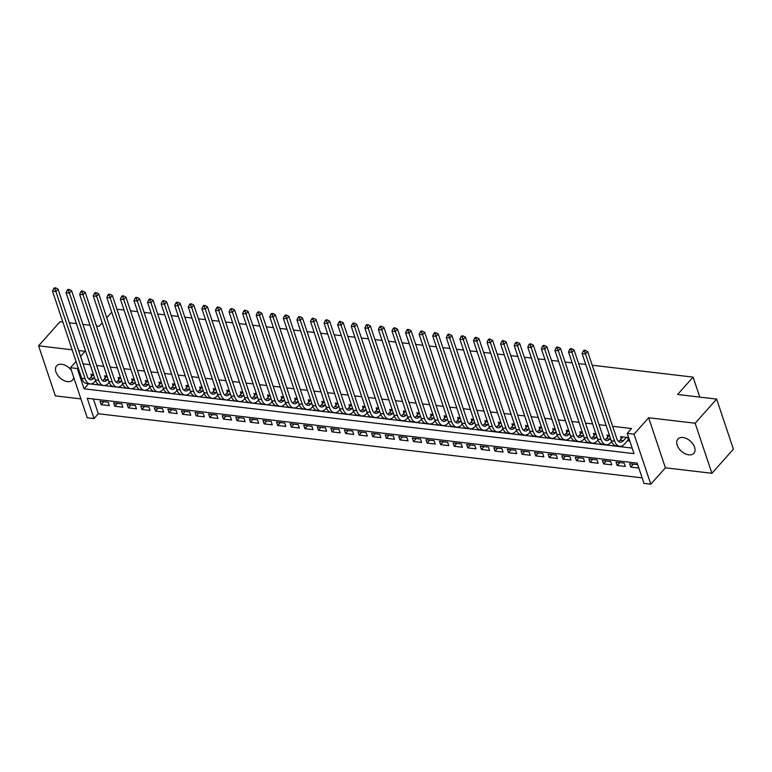 <?xml version="1.0" encoding="UTF-8"?>
<svg xmlns="http://www.w3.org/2000/svg" width="772" height="772" viewBox="0 0 772 772"><rect width="100%" height="100%" fill="white"/><g stroke="black" fill="none" stroke-linecap="round" stroke-linejoin="round"><path stroke-width="1.16" d="M71.362 370.319A10.683 6.765 -138.3 0 0 61.731 364.278A10.683 6.765 -138.3 0 0 56.645 365.832A10.683 6.765 -138.3 0 0 57.562 375.095A10.683 6.765 -138.3 0 0 67.521 381.6A10.683 6.765 -138.3 0 0 72.607 380.046A10.683 6.765 -138.3 0 0 73.745 377.431M688.778 454.843A10.683 6.765 -138.3 0 0 693.854 453.289A10.683 6.765 -138.3 0 0 692.947 444.025A10.683 6.765 -138.3 0 0 682.979 437.521A10.683 6.765 -138.3 0 0 677.903 439.075A10.683 6.765 -138.3 0 0 678.81 448.339A10.683 6.765 -138.3 0 0 688.778 454.843M94.03 418.578L87.246 417.777L70.493 367.723L77.287 368.524L84.071 388.818L634.034 453.656L627.24 433.362L634.034 434.163L650.786 484.218L643.993 483.417L637.199 463.123L87.246 398.284L94.03 418.578L98.334 413.753L642.13 477.868M62.841 322.02L60.091 321.692L38.6 345.827L55.352 395.891L80.925 398.902M592.211 365.233L693.082 377.122L677.613 394.492L716.648 399.095L733.4 449.159L711.909 473.294L695.157 423.23L648.644 417.748L634.034 434.163M648.644 417.748L665.396 467.813L711.909 473.294M665.396 467.813L650.786 484.218M716.648 399.095L695.157 423.23M93.451 374.517L90.971 374.227L91.694 376.369M107.028 376.118L104.558 375.829L105.272 377.971M120.606 377.72L118.135 377.431L118.849 379.573M134.183 379.322L131.713 379.023L132.427 381.175M147.761 380.924L145.29 380.625L146.005 382.767M161.348 382.516L158.868 382.227L159.592 384.369M174.926 384.118L172.445 383.829L173.169 385.971M188.503 385.72L186.033 385.431L186.747 387.573M202.081 387.322L199.61 387.033L200.324 389.175M215.658 388.924L213.188 388.634L213.902 390.777M229.236 390.526L226.765 390.236L227.479 392.379M242.823 392.128L240.343 391.838L241.067 393.981M256.4 393.73L253.93 393.43L254.644 395.582M269.978 395.332L267.508 395.032L268.222 397.175M283.556 396.924L281.085 396.634L281.799 398.777M297.133 398.526L294.663 398.236L295.377 400.378M310.711 400.128L308.24 399.838L308.964 401.98M324.298 401.729L321.818 401.44L322.542 403.582M337.875 403.331L335.405 403.042L336.119 405.184M351.453 404.933L348.983 404.644L349.697 406.786M365.031 406.535L362.56 406.246L363.274 408.388M378.608 408.137L376.138 407.848L376.852 409.99M392.195 409.739L389.715 409.44L390.439 411.592M405.773 411.341L403.293 411.042L404.017 413.184M419.35 412.933L416.88 412.644L417.594 414.786M432.928 414.535L430.458 414.246L431.172 416.388M446.505 416.137L444.035 415.847L444.749 417.99M460.083 417.739L457.613 417.449L458.327 419.592M473.67 419.341L471.19 419.051L471.914 421.194M487.248 420.943L484.777 420.653L485.492 422.795M500.825 422.545L498.355 422.255L499.069 424.397M514.403 424.146L511.933 423.857L512.647 425.999M527.98 425.748L525.51 425.449L526.224 427.601M541.558 427.35L539.088 427.051L539.811 429.193M555.145 428.942L552.665 428.653L553.389 430.795M568.723 430.544L566.252 430.255L566.966 432.397M582.3 432.146L579.83 431.857L580.544 433.999M595.878 433.748L593.407 433.459L594.122 435.601M609.455 435.35L606.985 435.061L607.699 437.203M633.368 464.165L630.753 467.099L638.849 468.054M619.791 462.563L617.175 465.497L625.32 466.462L624.191 463.075L616.037 462.119L617.175 465.497M606.213 460.961L603.588 463.904L611.742 464.86L610.604 461.482L602.459 460.517L603.588 463.904M592.635 459.359L590.011 462.303L598.165 463.258L597.026 459.88L588.882 458.915L590.011 462.303M579.048 457.757L576.433 460.701L584.578 461.656L583.449 458.278L575.304 457.313L576.433 460.701M565.471 456.155L562.856 459.099L571 460.054L569.871 456.677L561.726 455.712L562.856 459.099M551.893 454.554L549.278 457.497L557.423 458.462L556.294 455.075L548.139 454.11L549.278 457.497M538.316 452.952L535.7 455.895L543.845 456.86L542.716 453.473L534.562 452.517L535.7 455.895M524.738 451.35L522.113 454.293L530.267 455.258L529.129 451.871L520.984 450.916L522.113 454.293M511.161 449.758L508.536 452.691L516.69 453.656L515.551 450.269L507.407 449.314L508.536 452.691M497.573 448.156L494.958 451.089L503.103 452.054L501.974 448.667L493.829 447.712L494.958 451.089M483.996 446.554L481.381 449.497L489.525 450.452L488.396 447.075L480.252 446.11L481.381 449.497M470.418 444.952L467.803 447.895L475.948 448.85L474.819 445.473L466.664 444.508L467.803 447.895M456.841 443.35L454.225 446.293L462.37 447.249L461.241 443.871L453.087 442.906L454.225 446.293M443.263 441.748L440.638 444.691L448.793 445.647L447.654 442.269L439.509 441.304L440.638 444.691M429.686 440.146L427.061 443.089L435.205 444.045L434.076 440.667L425.932 439.702L427.061 443.089M416.098 438.544L413.483 441.488L421.628 442.452L420.499 439.065L412.354 438.11L413.483 441.488M402.521 436.942L399.906 439.886L408.05 440.851L406.921 437.463L398.777 436.508L399.906 439.886M388.943 435.35L386.328 438.284L394.473 439.249L393.344 435.862L385.189 434.906L386.328 438.284M375.366 433.748L372.741 436.682L380.895 437.647L379.756 434.26L371.612 433.304L372.741 436.682M361.788 432.146L359.163 435.08L367.318 436.045L366.179 432.658L358.034 431.702L359.163 435.08M348.201 430.544L345.586 433.488L353.73 434.443L352.601 431.065L344.457 430.1L345.586 433.488M334.623 428.942L332.008 431.886L340.153 432.841L339.024 429.464L330.879 428.499L332.008 431.886M321.046 427.341L318.431 430.284L326.575 431.239L325.446 427.862L317.292 426.897L318.431 430.284M307.468 425.739L304.853 428.682L312.998 429.637L311.869 426.26L303.714 425.295L304.853 428.682M293.891 424.137L291.266 427.08L299.42 428.035L298.281 424.658L290.137 423.693L291.266 427.08M280.313 422.535L277.688 425.478L285.843 426.443L284.704 423.056L276.559 422.101L277.688 425.478M266.726 420.933L264.111 423.876L272.255 424.841L271.126 421.454L262.982 420.499L264.111 423.876M253.148 419.341L250.533 422.274L258.678 423.239L257.549 419.852L249.404 418.897L250.533 422.274M239.571 417.739L236.956 420.672L245.1 421.637L243.971 418.25L235.817 417.295L236.956 420.672M225.993 416.137L223.378 419.071L231.523 420.036L230.394 416.648L222.239 415.693L223.378 419.071M212.416 414.535L209.791 417.478L217.945 418.434L216.807 415.056L208.662 414.091L209.791 417.478M198.838 412.933L196.213 415.876L204.358 416.832L203.229 413.454L195.084 412.489L196.213 415.876M185.251 411.331L182.636 414.274L190.78 415.23L189.651 411.852L181.507 410.887L182.636 414.274M171.673 409.729L169.058 412.673L177.203 413.628L176.074 410.25L167.929 409.285L169.058 412.673M158.096 408.127L155.481 411.071L163.625 412.036L162.496 408.649L154.342 407.684L155.481 411.071M144.518 406.526L141.894 409.469L150.048 410.434L148.909 407.047L140.765 406.091L141.894 409.469M130.941 404.924L128.316 407.867L136.47 408.832L135.332 405.445L127.187 404.489L128.316 407.867M117.354 403.331L114.739 406.265L122.883 407.23L121.754 403.843L113.609 402.887L114.739 406.265M93.402 399.008L98.334 413.753M637.72 464.676L629.624 463.721L630.753 467.099M108.176 402.241L100.032 401.286L101.161 404.663L109.306 405.628L108.176 402.241M627.24 433.362L631.544 428.528L612.65 426.308M606.174 425.546L599.072 424.706M592.597 423.944L585.494 423.104M579.019 422.342L571.907 421.502M565.442 420.74L558.33 419.9M551.864 419.138L544.752 418.299M538.277 417.536L531.175 416.697M524.699 415.934L517.597 415.095M511.122 414.332L504.019 413.493M497.544 412.73L490.432 411.901M483.967 411.129L476.855 410.299M470.38 409.536L463.277 408.697M456.802 407.934L449.7 407.095M443.224 406.333L436.122 405.493M429.647 404.731L422.545 403.891M416.069 403.129L408.957 402.289M402.492 401.527L395.38 400.687M388.905 399.925L381.802 399.085M375.327 398.323L368.225 397.483M361.75 396.721L354.647 395.891M348.172 395.119L341.07 394.289M334.594 393.527L327.482 392.687M321.017 391.925L313.905 391.086M307.43 390.323L300.327 389.484M293.852 388.721L286.75 387.882M280.275 387.119L273.172 386.28M266.697 385.517L259.585 384.678M253.12 383.916L246.007 383.076M239.532 382.314L232.43 381.474M225.955 380.712L218.852 379.882M212.377 379.12L205.275 378.28M198.8 377.518L191.697 376.678M185.222 375.916L178.11 375.076M171.645 374.314L164.532 373.474M158.057 372.712L150.955 371.872M144.48 371.11L137.377 370.27M130.902 369.508L123.8 368.669M117.325 367.906L110.222 367.067M103.747 366.304L96.635 365.474M90.17 364.702L83.058 363.873M88.278 383.694L632.172 448.098M628.669 437.618L620.563 436.662L621.286 438.805M627.472 440.725L629.798 440.995M116.939 309.196L124.051 310.035M130.516 310.798L137.628 311.637M144.103 312.399L151.206 313.239M157.681 314.001L164.783 314.841M171.259 315.603L178.361 316.443M184.836 317.205L191.939 318.035M198.414 318.807L205.526 319.637M211.991 320.399L219.103 321.239M225.578 322.001L232.681 322.841M239.156 323.603L246.258 324.443M252.733 325.205L259.836 326.045M266.311 326.807L273.423 327.646M279.889 328.409L287.001 329.248M293.466 330.011L300.578 330.85M307.053 331.613L314.156 332.452M320.631 333.214L327.733 334.044M334.208 334.807L341.311 335.646M347.786 336.409L354.898 337.248M361.364 338.011L368.476 338.85M374.951 339.612L382.053 340.452M388.528 341.214L395.631 342.054M402.106 342.816L409.208 343.656M415.683 344.418L422.786 345.258M429.261 346.02L436.373 346.86M442.838 347.622L449.951 348.452M456.426 349.224L463.528 350.054M470.003 350.816L477.106 351.656M483.581 352.418L490.683 353.258M497.158 354.02L504.27 354.859M510.736 355.622L517.848 356.461M524.313 357.224L531.426 358.063M537.901 358.826L545.003 359.665M551.478 360.428L558.581 361.267M565.056 362.029L572.158 362.869M578.633 363.631L585.745 364.461M699.77 397.107L693.082 377.122M80.568 356.413L85.113 351.308L78.599 350.546M72.124 349.784L38.6 345.827M76.042 361.489L70.493 367.723M78.097 367.607L77.287 368.524M96.471 325.987L99.134 326.295L102.232 322.812M106.758 317.736L111.718 312.168M69.316 322.783L76.418 323.622M82.894 324.385L89.996 325.224M88.375 383.993L84.071 388.818M103.776 401.729L101.161 404.663M622.946 436.942L619.974 440.272A8.347 4.796 -83.3 0 1 618.497 441.449M626.333 437.338L623.371 440.667A8.347 4.796 -83.3 0 1 620.128 442.192A8.347 4.796 -83.3 0 1 616.809 438.728L587.627 351.53L585.485 353.943L614.657 441.15A12.526 7.189 96.7 0 0 619.636 446.341A12.526 7.189 96.7 0 0 624.5 444.054L628.331 439.75L627.578 437.483M629.199 439.2L628.331 439.75M584.52 351.337L585.379 350.372L584.018 350.218L583.159 351.183L584.52 351.337L585.485 353.943L582.088 353.547L611.26 440.744A12.526 7.189 96.7 0 0 616.249 445.946L619.636 446.341M582.088 353.547L583.159 351.183M585.379 350.372L587.627 351.53M609.359 435.34L606.396 438.67A8.347 4.796 -83.3 0 1 604.92 439.847M610.449 438.322L609.793 439.065A8.347 4.796 -83.3 0 1 606.551 440.6A8.347 4.796 -83.3 0 1 603.231 437.135L574.05 349.928L571.898 352.341L601.079 439.548A12.526 7.189 96.7 0 0 606.059 444.74A12.526 7.189 96.7 0 0 610.922 442.452L611.617 441.671M570.942 349.745L571.801 348.78L570.44 348.616L569.582 349.581L570.942 349.745L571.898 352.341L568.51 351.945L597.682 439.143A12.526 7.189 96.7 0 0 602.662 444.344L606.059 444.74M568.51 351.945L569.582 349.581M571.801 348.78L574.05 349.928M595.781 433.739L592.819 437.068A8.347 4.796 -83.3 0 1 591.333 438.245M596.872 436.72L596.216 437.473A8.347 4.796 -83.3 0 1 592.973 438.998A8.347 4.796 -83.3 0 1 589.654 435.533L560.472 348.326L558.32 350.739L587.502 437.946A12.526 7.189 96.7 0 0 592.481 443.138A12.526 7.189 96.7 0 0 597.345 440.851L598.039 440.079M557.365 348.143L558.224 347.178L556.863 347.014L556.004 347.979L557.365 348.143L558.32 350.739L554.933 350.343L584.105 437.541A12.526 7.189 96.7 0 0 589.084 442.742L592.481 443.138M554.933 350.343L556.004 347.979M558.224 347.178L560.472 348.326M582.204 432.137L579.241 435.466A8.347 4.796 -83.3 0 1 577.755 436.653M583.294 435.118L582.628 435.871A8.347 4.796 -83.3 0 1 579.396 437.396A8.347 4.796 -83.3 0 1 576.066 433.932L546.894 346.724L544.742 349.137L573.924 436.344A12.526 7.189 96.7 0 0 578.904 441.536A12.526 7.189 96.7 0 0 583.767 439.249L584.452 438.477M543.778 346.541L544.646 345.576L543.285 345.412L542.427 346.377L543.778 346.541L544.742 349.137L541.346 348.741L570.527 435.939A12.526 7.189 96.7 0 0 575.507 441.14L578.904 441.536M541.346 348.741L542.427 346.377M544.646 345.576L546.894 346.724M568.626 430.535L565.654 433.864A8.347 4.796 -83.3 0 1 564.178 435.051M569.717 433.526L569.051 434.269A8.347 4.796 -83.3 0 1 565.808 435.794A8.347 4.796 -83.3 0 1 562.489 432.33L533.317 345.132L531.165 347.545L560.337 434.742A12.526 7.189 96.7 0 0 565.326 439.943A12.526 7.189 96.7 0 0 570.19 437.647L570.875 436.875M530.2 344.939L531.059 343.974L529.708 343.81L528.849 344.775L530.2 344.939L531.165 347.545L527.768 347.139L556.95 434.337A12.526 7.189 96.7 0 0 561.929 439.538L565.326 439.943M527.768 347.139L528.849 344.775M531.059 343.974L533.317 345.132M555.049 428.933L552.077 432.262A8.347 4.796 -83.3 0 1 550.6 433.449M556.139 431.924L555.473 432.667A8.347 4.796 -83.3 0 1 552.231 434.192A8.347 4.796 -83.3 0 1 548.911 430.728L519.739 343.53L517.587 345.943L546.759 433.14A12.526 7.189 96.7 0 0 551.748 438.342A12.526 7.189 96.7 0 0 556.602 436.045L557.297 435.273M516.622 343.337L517.481 342.372L516.121 342.208L515.262 343.173L516.622 343.337L517.587 345.943L514.191 345.538L543.372 432.745A12.526 7.189 96.7 0 0 548.352 437.936L551.748 438.342M514.191 345.538L515.262 343.173M517.481 342.372L519.739 343.53M541.462 427.331L538.499 430.66A8.347 4.796 -83.3 0 1 537.023 431.847M542.562 430.322L541.896 431.065A8.347 4.796 -83.3 0 1 538.653 432.59A8.347 4.796 -83.3 0 1 535.334 429.126L506.152 341.928L504.01 344.341L533.182 431.538A12.526 7.189 96.7 0 0 538.161 436.74A12.526 7.189 96.7 0 0 543.025 434.443L543.72 433.671M503.045 341.735L503.904 340.77L502.543 340.606L501.684 341.571L503.045 341.735L504.01 344.341L500.613 343.936L529.785 431.143A12.526 7.189 96.7 0 0 534.774 436.334L538.161 436.74M500.613 343.936L501.684 341.571M503.904 340.77L506.152 341.928M527.884 425.729L524.921 429.068A8.347 4.796 -83.3 0 1 523.445 430.245M528.974 428.721L528.318 429.464A8.347 4.796 -83.3 0 1 525.076 430.988A8.347 4.796 -83.3 0 1 521.756 427.524L492.575 340.327L490.423 342.739L519.604 429.936A12.526 7.189 96.7 0 0 524.584 435.138A12.526 7.189 96.7 0 0 529.447 432.851L530.142 432.069M489.467 340.134L490.326 339.169L488.965 339.014L488.107 339.979L489.467 340.134L490.423 342.739L487.035 342.334L516.207 429.541A12.526 7.189 96.7 0 0 521.187 434.732L524.584 435.138M487.035 342.334L488.107 339.979M490.326 339.169L492.575 340.327M514.306 424.137L511.344 427.466A8.347 4.796 -83.3 0 1 509.858 428.643M515.397 427.119L514.741 427.862A8.347 4.796 -83.3 0 1 511.498 429.386A8.347 4.796 -83.3 0 1 508.179 425.922L478.997 338.725L476.845 341.137L506.027 428.335A12.526 7.189 96.7 0 0 511.006 433.536A12.526 7.189 96.7 0 0 515.87 431.249L516.564 430.467M475.89 338.532L476.749 337.567L475.388 337.412L474.529 338.377L475.89 338.532L476.845 341.137L473.448 340.742L502.63 427.939A12.526 7.189 96.7 0 0 507.609 433.131L511.006 433.536M473.448 340.742L474.529 338.377M476.749 337.567L478.997 338.725M500.729 422.535L497.766 425.864A8.347 4.796 -83.3 0 1 496.28 427.041M501.819 425.517L501.153 426.26A8.347 4.796 -83.3 0 1 497.921 427.784A8.347 4.796 -83.3 0 1 494.591 424.32L465.419 337.123L463.268 339.535L492.449 426.733A12.526 7.189 96.7 0 0 497.429 431.934A12.526 7.189 96.7 0 0 502.292 429.647L502.977 428.865M462.303 336.93L463.161 335.965L461.81 335.81L460.952 336.775L462.303 336.93L463.268 339.535L459.871 339.14L489.052 426.337A12.526 7.189 96.7 0 0 494.032 431.538L497.429 431.934M459.871 339.14L460.952 336.775M463.161 335.965L465.419 337.123M487.151 420.933L484.179 424.262A8.347 4.796 -83.3 0 1 482.703 425.44M488.242 423.915L487.576 424.658A8.347 4.796 -83.3 0 1 484.333 426.192A8.347 4.796 -83.3 0 1 481.014 422.718L451.842 335.521L449.69 337.933L478.862 425.14A12.526 7.189 96.7 0 0 483.851 430.332A12.526 7.189 96.7 0 0 488.705 428.045L489.4 427.263M448.725 335.328L449.584 334.363L448.233 334.208L447.364 335.173L448.725 335.328L449.69 337.933L446.293 337.538L475.475 424.735A12.526 7.189 96.7 0 0 480.454 429.936L483.851 430.332M446.293 337.538L447.364 335.173M449.584 334.363L451.842 335.521M473.574 419.331L470.602 422.66A8.347 4.796 -83.3 0 1 469.125 423.838M474.664 422.313L473.998 423.056A8.347 4.796 -83.3 0 1 470.756 424.59A8.347 4.796 -83.3 0 1 467.436 421.126L438.255 333.919L436.112 336.331L465.284 423.538A12.526 7.189 96.7 0 0 470.273 428.73A12.526 7.189 96.7 0 0 475.127 426.443L475.822 425.661M435.147 333.736L436.006 332.771L434.646 332.607L433.787 333.572L435.147 333.736L436.112 336.331L432.716 335.936L461.888 423.133A12.526 7.189 96.7 0 0 466.877 428.335L470.273 428.73M432.716 335.936L433.787 333.572M436.006 332.771L438.255 333.919M459.987 417.729L457.024 421.058A8.347 4.796 -83.3 0 1 455.548 422.236M461.087 420.711L460.421 421.464A8.347 4.796 -83.3 0 1 457.178 422.988A8.347 4.796 -83.3 0 1 453.859 419.524L424.677 332.317L422.535 334.73L451.707 421.937A12.526 7.189 96.7 0 0 456.686 427.128A12.526 7.189 96.7 0 0 461.55 424.841L462.245 424.069M421.57 332.134L422.429 331.169L421.068 331.005L420.209 331.97L421.57 332.134L422.535 334.73L419.138 334.334L448.31 421.531A12.526 7.189 96.7 0 0 453.299 426.733L456.686 427.128M419.138 334.334L420.209 331.97M422.429 331.169L424.677 332.317M446.409 416.127L443.446 419.457A8.347 4.796 -83.3 0 1 441.97 420.643M447.499 419.119L446.843 419.862A8.347 4.796 -83.3 0 1 443.601 421.387A8.347 4.796 -83.3 0 1 440.281 417.922L411.1 330.715L408.948 333.137L438.129 420.335A12.526 7.189 96.7 0 0 443.109 425.526A12.526 7.189 96.7 0 0 447.972 423.239L448.667 422.467M407.992 330.532L408.851 329.567L407.491 329.403L406.632 330.368L407.992 330.532L408.948 333.137L405.561 332.732L434.732 419.929A12.526 7.189 96.7 0 0 439.712 425.131L443.109 425.526M405.561 332.732L406.632 330.368M408.851 329.567L411.1 330.715M432.831 414.525L429.869 417.855A8.347 4.796 -83.3 0 1 428.383 419.042M433.922 417.517L433.256 418.26A8.347 4.796 -83.3 0 1 430.023 419.785A8.347 4.796 -83.3 0 1 426.694 416.32L397.522 329.123L395.37 331.535L424.552 418.733A12.526 7.189 96.7 0 0 429.531 423.934A12.526 7.189 96.7 0 0 434.395 421.637L435.08 420.865M394.415 328.93L395.274 327.965L393.913 327.801L393.054 328.766L394.415 328.93L395.37 331.535L391.973 331.13L421.155 418.327A12.526 7.189 96.7 0 0 426.134 423.529L429.531 423.934M391.973 331.13L393.054 328.766M395.274 327.965L397.522 329.123M419.254 412.923L416.291 416.253A8.347 4.796 -83.3 0 1 414.805 417.44M420.344 415.915L419.678 416.658A8.347 4.796 -83.3 0 1 416.436 418.183A8.347 4.796 -83.3 0 1 413.117 414.718L383.945 327.521L381.793 329.933L410.974 417.131A12.526 7.189 96.7 0 0 415.954 422.332A12.526 7.189 96.7 0 0 420.817 420.036L421.502 419.264M380.828 327.328L381.686 326.363L380.335 326.199L379.477 327.164L380.828 327.328L381.793 329.933L378.396 329.528L407.577 416.735A12.526 7.189 96.7 0 0 412.557 421.927L415.954 422.332M378.396 329.528L379.477 327.164M381.686 326.363L383.945 327.521M405.676 411.322L402.704 414.651A8.347 4.796 -83.3 0 1 401.228 415.838M406.767 414.313L406.101 415.056A8.347 4.796 -83.3 0 1 402.859 416.581A8.347 4.796 -83.3 0 1 399.539 413.117L370.367 325.919L368.215 328.332L397.387 415.529A12.526 7.189 96.7 0 0 402.376 420.73A12.526 7.189 96.7 0 0 407.23 418.434L407.925 417.662M367.25 325.726L368.109 324.761L366.758 324.597L365.889 325.562L367.25 325.726L368.215 328.332L364.818 327.926L394 415.133A12.526 7.189 96.7 0 0 398.979 420.325L402.376 420.73M364.818 327.926L365.889 325.562M368.109 324.761L370.367 325.919M392.099 409.72L389.127 413.059A8.347 4.796 -83.3 0 1 387.65 414.236M393.189 412.711L392.523 413.454A8.347 4.796 -83.3 0 1 389.281 414.979A8.347 4.796 -83.3 0 1 385.961 411.515L356.78 324.317L354.637 326.73L383.809 413.927A12.526 7.189 96.7 0 0 388.789 419.128A12.526 7.189 96.7 0 0 393.652 416.841L394.347 416.06M353.673 324.124L354.531 323.159L353.171 323.005L352.312 323.97L353.673 324.124L354.637 326.73L351.241 326.324L380.413 413.531A12.526 7.189 96.7 0 0 385.402 418.723L388.789 419.128M351.241 326.324L352.312 323.97M354.531 323.159L356.78 324.317M378.512 408.127L375.549 411.457A8.347 4.796 -83.3 0 1 374.073 412.634M379.612 411.109L378.946 411.852A8.347 4.796 -83.3 0 1 375.703 413.377A8.347 4.796 -83.3 0 1 372.384 409.913L343.202 322.715L341.06 325.128L370.232 412.325A12.526 7.189 96.7 0 0 375.211 417.527A12.526 7.189 96.7 0 0 380.075 415.24L380.77 414.458M340.095 322.522L340.954 321.557L339.593 321.403L338.734 322.368L340.095 322.522L341.06 325.128L337.663 324.732L366.835 411.93A12.526 7.189 96.7 0 0 371.815 417.121L375.211 417.527M337.663 324.732L338.734 322.368M340.954 321.557L343.202 322.715M364.934 406.526L361.971 409.855A8.347 4.796 -83.3 0 1 360.495 411.032M366.024 409.507L365.368 410.25A8.347 4.796 -83.3 0 1 362.126 411.775A8.347 4.796 -83.3 0 1 358.806 408.311L329.625 321.113L327.473 323.526L356.654 410.723A12.526 7.189 96.7 0 0 361.634 415.925A12.526 7.189 96.7 0 0 366.497 413.638L367.192 412.856M326.517 320.92L327.376 319.955L326.016 319.801L325.157 320.766L326.517 320.92L327.473 323.526L324.086 323.13L353.258 410.328A12.526 7.189 96.7 0 0 358.237 415.529L361.634 415.925M324.086 323.13L325.157 320.766M327.376 319.955L329.625 321.113M351.356 404.924L348.394 408.253A8.347 4.796 -83.3 0 1 346.908 409.43M352.447 407.905L351.781 408.649A8.347 4.796 -83.3 0 1 348.548 410.183A8.347 4.796 -83.3 0 1 345.219 406.719L316.047 319.512L313.895 321.924L343.077 409.131A12.526 7.189 96.7 0 0 348.056 414.323A12.526 7.189 96.7 0 0 352.92 412.036L353.605 411.254M312.93 319.318L313.799 318.353L312.438 318.199L311.579 319.164L312.93 319.318L313.895 321.924L310.498 321.528L339.68 408.726A12.526 7.189 96.7 0 0 344.659 413.927L348.056 414.323M310.498 321.528L311.579 319.164M313.799 318.353L316.047 319.512M337.779 403.322L334.807 406.651A8.347 4.796 -83.3 0 1 333.33 407.828M338.869 406.304L338.204 407.047A8.347 4.796 -83.3 0 1 334.961 408.581A8.347 4.796 -83.3 0 1 331.642 405.117L302.47 317.91L300.318 320.322L329.499 407.529A12.526 7.189 96.7 0 0 334.479 412.721A12.526 7.189 96.7 0 0 339.342 410.434L340.027 409.652M299.353 317.726L300.212 316.761L298.861 316.597L298.002 317.562L299.353 317.726L300.318 320.322L296.921 319.926L326.102 407.124A12.526 7.189 96.7 0 0 331.082 412.325L334.479 412.721M296.921 319.926L298.002 317.562M300.212 316.761L302.47 317.91M324.201 401.72L321.229 405.049A8.347 4.796 -83.3 0 1 319.753 406.236M325.292 404.702L324.626 405.454A8.347 4.796 -83.3 0 1 321.384 406.979A8.347 4.796 -83.3 0 1 318.064 403.515L288.892 316.308L286.74 318.72L315.912 405.927A12.526 7.189 96.7 0 0 320.901 411.119A12.526 7.189 96.7 0 0 325.755 408.832L326.45 408.06M285.775 316.124L286.634 315.159L285.273 314.995L284.414 315.96L285.775 316.124L286.74 318.72L283.343 318.325L312.525 405.522A12.526 7.189 96.7 0 0 317.504 410.723L320.901 411.119M283.343 318.325L284.414 315.96M286.634 315.159L288.892 316.308M310.614 400.118L307.652 403.447A8.347 4.796 -83.3 0 1 306.175 404.634M311.714 403.109L311.048 403.852A8.347 4.796 -83.3 0 1 307.806 405.377A8.347 4.796 -83.3 0 1 304.486 401.913L275.305 314.706L273.163 317.128L302.334 404.325A12.526 7.189 96.7 0 0 307.314 409.517A12.526 7.189 96.7 0 0 312.178 407.23L312.872 406.458M272.198 314.522L273.056 313.557L271.696 313.393L270.837 314.358L272.198 314.522L273.163 317.128L269.766 316.723L298.938 403.92A12.526 7.189 96.7 0 0 303.927 409.121L307.314 409.517M269.766 316.723L270.837 314.358M273.056 313.557L275.305 314.706M297.037 398.516L294.074 401.845A8.347 4.796 -83.3 0 1 292.598 403.032M298.127 401.508L297.471 402.251A8.347 4.796 -83.3 0 1 294.228 403.775A8.347 4.796 -83.3 0 1 290.909 400.311L261.727 313.114L259.575 315.526L288.757 402.723A12.526 7.189 96.7 0 0 293.736 407.925A12.526 7.189 96.7 0 0 298.6 405.628L299.295 404.856M258.62 312.921L259.479 311.956L258.118 311.791L257.259 312.757L258.62 312.921L259.575 315.526L256.188 315.121L285.36 402.328A12.526 7.189 96.7 0 0 290.34 407.519L293.736 407.925M256.188 315.121L257.259 312.757M259.479 311.956L261.727 313.114M283.459 396.914L280.497 400.243A8.347 4.796 -83.3 0 1 279.01 401.43M284.55 399.906L283.893 400.649A8.347 4.796 -83.3 0 1 280.651 402.173A8.347 4.796 -83.3 0 1 277.331 398.709L248.15 311.512L245.998 313.924L275.179 401.122A12.526 7.189 96.7 0 0 280.159 406.323A12.526 7.189 96.7 0 0 285.022 404.026L285.717 403.254M245.042 311.319L245.901 310.354L244.541 310.19L243.682 311.155L245.042 311.319L245.998 313.924L242.601 313.519L271.783 400.726A12.526 7.189 96.7 0 0 276.762 405.918L280.159 406.323M242.601 313.519L243.682 311.155M245.901 310.354L248.15 311.512M269.882 395.312L266.919 398.651A8.347 4.796 -83.3 0 1 265.433 399.828M270.972 398.304L270.306 399.047A8.347 4.796 -83.3 0 1 267.073 400.572A8.347 4.796 -83.3 0 1 263.744 397.107L234.572 309.91L232.42 312.322L261.602 399.52A12.526 7.189 96.7 0 0 266.581 404.721A12.526 7.189 96.7 0 0 271.445 402.434L272.13 401.652M231.455 309.717L232.314 308.752L230.963 308.588L230.104 309.562L231.455 309.717L232.42 312.322L229.023 311.917L258.205 399.124A12.526 7.189 96.7 0 0 263.184 404.316L266.581 404.721M229.023 311.917L230.104 309.562M232.314 308.752L234.572 309.91M256.304 393.72L253.332 397.049A8.347 4.796 -83.3 0 1 251.855 398.227M257.394 396.702L256.729 397.445A8.347 4.796 -83.3 0 1 253.486 398.97A8.347 4.796 -83.3 0 1 250.167 395.505L220.995 308.308L218.843 310.72L248.015 397.918A12.526 7.189 96.7 0 0 253.004 403.119A12.526 7.189 96.7 0 0 257.858 400.832L258.552 400.05M217.878 308.115L218.737 307.15L217.386 306.995L216.527 307.96L217.878 308.115L218.843 310.72L215.446 310.315L244.627 397.522A12.526 7.189 96.7 0 0 249.607 402.714L253.004 403.119M215.446 310.315L216.527 307.96M218.737 307.15L220.995 308.308M242.726 392.118L239.754 395.447A8.347 4.796 -83.3 0 1 238.278 396.625M243.817 395.1L243.151 395.843A8.347 4.796 -83.3 0 1 239.909 397.368A8.347 4.796 -83.3 0 1 236.589 393.903L207.407 306.706L205.265 309.118L234.437 396.316A12.526 7.189 96.7 0 0 239.426 401.517A12.526 7.189 96.7 0 0 244.28 399.23L244.975 398.448M204.3 306.513L205.159 305.548L203.798 305.394L202.94 306.359L204.3 306.513L205.265 309.118L201.868 308.723L231.04 395.92A12.526 7.189 96.7 0 0 236.029 401.122L239.426 401.517M201.868 308.723L202.94 306.359M205.159 305.548L207.407 306.706M229.139 390.516L226.177 393.845A8.347 4.796 -83.3 0 1 224.7 395.023M230.239 393.498L229.573 394.241A8.347 4.796 -83.3 0 1 226.331 395.766A8.347 4.796 -83.3 0 1 223.011 392.301L193.83 305.104L191.688 307.517L220.86 394.724A12.526 7.189 96.7 0 0 225.839 399.915A12.526 7.189 96.7 0 0 230.703 397.628L231.397 396.847M190.723 304.911L191.581 303.946L190.221 303.792L189.362 304.757L190.723 304.911L191.688 307.517L188.291 307.121L217.463 394.318A12.526 7.189 96.7 0 0 222.452 399.52L225.839 399.915M188.291 307.121L189.362 304.757M191.581 303.946L193.83 305.104M215.562 388.914L212.599 392.244A8.347 4.796 -83.3 0 1 211.123 393.421M216.652 391.896L215.996 392.639A8.347 4.796 -83.3 0 1 212.754 394.174A8.347 4.796 -83.3 0 1 209.434 390.709L180.252 303.502L178.1 305.915L207.282 393.122A12.526 7.189 96.7 0 0 212.261 398.313A12.526 7.189 96.7 0 0 217.125 396.026L217.82 395.245M177.145 303.319L178.004 302.344L176.643 302.19L175.784 303.155L177.145 303.319L178.1 305.915L174.713 305.519L203.885 392.716A12.526 7.189 96.7 0 0 208.865 397.918L212.261 398.313M174.713 305.519L175.784 303.155M178.004 302.344L180.252 303.502M201.984 387.312L199.022 390.642A8.347 4.796 -83.3 0 1 197.535 391.819M203.075 390.294L202.409 391.047A8.347 4.796 -83.3 0 1 199.176 392.572A8.347 4.796 -83.3 0 1 195.847 389.107L166.675 301.9L164.523 304.313L193.704 391.52A12.526 7.189 96.7 0 0 198.684 396.712A12.526 7.189 96.7 0 0 203.547 394.424L204.242 393.643M163.567 301.717L164.426 300.752L163.066 300.588L162.207 301.553L163.567 301.717L164.523 304.313L161.126 303.917L190.308 391.115A12.526 7.189 96.7 0 0 195.287 396.316L198.684 396.712M161.126 303.917L162.207 301.553M164.426 300.752L166.675 301.9M188.407 385.71L185.444 389.04A8.347 4.796 -83.3 0 1 183.958 390.227M189.497 388.692L188.831 389.445A8.347 4.796 -83.3 0 1 185.589 390.97A8.347 4.796 -83.3 0 1 182.269 387.505L153.097 300.298L150.945 302.711L180.127 389.918A12.526 7.189 96.7 0 0 185.106 395.11A12.526 7.189 96.7 0 0 189.97 392.823L190.655 392.051M149.98 300.115L150.839 299.15L149.488 298.986L148.629 299.951L149.98 300.115L150.945 302.711L147.548 302.315L176.73 389.513A12.526 7.189 96.7 0 0 181.709 394.714L185.106 395.11M147.548 302.315L148.629 299.951M150.839 299.15L153.097 300.298M174.829 384.109L171.857 387.438A8.347 4.796 -83.3 0 1 170.38 388.625M175.919 387.1L175.254 387.843A8.347 4.796 -83.3 0 1 172.011 389.368A8.347 4.796 -83.3 0 1 168.692 385.903L139.52 298.696L137.368 301.119L166.54 388.316A12.526 7.189 96.7 0 0 171.529 393.508A12.526 7.189 96.7 0 0 176.383 391.221L177.077 390.449M136.403 298.513L137.262 297.548L135.911 297.384L135.042 298.349L136.403 298.513L137.368 301.119L133.971 300.713L163.153 387.911A12.526 7.189 96.7 0 0 168.132 393.112L171.529 393.508M133.971 300.713L135.042 298.349M137.262 297.548L139.52 298.696M161.251 382.507L158.279 385.836A8.347 4.796 -83.3 0 1 156.803 387.023M162.342 385.498L161.676 386.241A8.347 4.796 -83.3 0 1 158.434 387.766A8.347 4.796 -83.3 0 1 155.114 384.302L125.932 297.104L123.79 299.517L152.962 386.714A12.526 7.189 96.7 0 0 157.942 391.915A12.526 7.189 96.7 0 0 162.805 389.619L163.5 388.847M122.825 296.911L123.684 295.946L122.323 295.782L121.465 296.747L122.825 296.911L123.79 299.517L120.393 299.111L149.565 386.318A12.526 7.189 96.7 0 0 154.554 391.51L157.942 391.915M120.393 299.111L121.465 296.747M123.684 295.946L125.932 297.104M147.664 380.905L144.702 384.234A8.347 4.796 -83.3 0 1 143.225 385.421M148.764 383.896L148.099 384.639A8.347 4.796 -83.3 0 1 144.856 386.164A8.347 4.796 -83.3 0 1 141.537 382.7L112.355 295.502L110.213 297.915L139.385 385.112A12.526 7.189 96.7 0 0 144.364 390.314A12.526 7.189 96.7 0 0 149.228 388.017L149.922 387.245M109.248 295.309L110.106 294.344L108.746 294.18L107.887 295.145L109.248 295.309L110.213 297.915L106.816 297.51L135.988 384.717A12.526 7.189 96.7 0 0 140.967 389.908L144.364 390.314M106.816 297.51L107.887 295.145M110.106 294.344L112.355 295.502M134.087 379.303L131.124 382.642A8.347 4.796 -83.3 0 1 129.648 383.819M135.177 382.294L134.521 383.037A8.347 4.796 -83.3 0 1 131.279 384.562A8.347 4.796 -83.3 0 1 127.959 381.098L98.777 293.9L96.625 296.313L125.807 383.51A12.526 7.189 96.7 0 0 130.786 388.712A12.526 7.189 96.7 0 0 135.65 386.425L136.345 385.643M95.67 293.707L96.529 292.742L95.168 292.588L94.309 293.553L95.67 293.707L96.625 296.313L93.238 295.908L122.41 383.115A12.526 7.189 96.7 0 0 127.39 388.306L130.786 388.712M93.238 295.908L94.309 293.553M96.529 292.742L98.777 293.9M120.509 377.711L117.547 381.04A8.347 4.796 -83.3 0 1 116.061 382.217M121.6 380.692L120.934 381.436A8.347 4.796 -83.3 0 1 117.701 382.96A8.347 4.796 -83.3 0 1 114.372 379.496L85.2 292.298L83.048 294.711L112.229 381.908A12.526 7.189 96.7 0 0 117.209 387.11A12.526 7.189 96.7 0 0 122.072 384.823L122.758 384.041M82.083 292.106L82.951 291.14L81.591 290.986L80.732 291.951L82.083 292.106L83.048 294.711L79.651 294.315L108.833 381.513A12.526 7.189 96.7 0 0 113.812 386.704L117.209 387.11M79.651 294.315L80.732 291.951M82.951 291.14L85.2 292.298M106.932 376.109L103.959 379.438A8.347 4.796 -83.3 0 1 102.483 380.615M108.022 379.091L107.356 379.834A8.347 4.796 -83.3 0 1 104.114 381.358A8.347 4.796 -83.3 0 1 100.794 377.894L71.622 290.697L69.47 293.109L98.652 380.307A12.526 7.189 96.7 0 0 103.631 385.508A12.526 7.189 96.7 0 0 108.495 383.221L109.18 382.439M68.505 290.504L69.364 289.539L68.013 289.384L67.154 290.349L68.505 290.504L69.47 293.109L66.074 292.713L95.255 379.911A12.526 7.189 96.7 0 0 100.235 385.112L103.631 385.508M66.074 292.713L67.154 290.349M69.364 289.539L71.622 290.697M93.354 374.507L90.382 377.836A8.347 4.796 -83.3 0 1 88.905 379.013M94.445 377.489L93.779 378.232A8.347 4.796 -83.3 0 1 90.536 379.766A8.347 4.796 -83.3 0 1 87.217 376.292L58.045 289.095L55.893 291.507L85.065 378.714A12.526 7.189 96.7 0 0 90.054 383.906A12.526 7.189 96.7 0 0 94.908 381.619L95.603 380.837M54.928 288.902L55.787 287.937L54.426 287.782L53.567 288.747L54.928 288.902L55.893 291.507L52.496 291.112L81.678 378.309A12.526 7.189 96.7 0 0 86.657 383.51L90.054 383.906M52.496 291.112L53.567 288.747M55.787 287.937L58.045 289.095M623.371 440.667L619.974 440.272M614.657 441.15L611.26 440.744M609.793 439.065L606.396 438.67M601.079 439.548L597.682 439.143M596.216 437.473L592.819 437.068M587.502 437.946L584.105 437.541M582.628 435.871L579.241 435.466M573.924 436.344L570.527 435.939M569.051 434.269L565.654 433.864M560.337 434.742L556.95 434.337M555.473 432.667L552.077 432.262M546.759 433.14L543.372 432.745M541.896 431.065L538.499 430.66M533.182 431.538L529.785 431.143M528.318 429.464L524.921 429.068M519.604 429.936L516.207 429.541M514.741 427.862L511.344 427.466M506.027 428.335L502.63 427.939M501.153 426.26L497.766 425.864M492.449 426.733L489.052 426.337M487.576 424.658L484.179 424.262M478.862 425.14L475.475 424.735M473.998 423.056L470.602 422.66M465.284 423.538L461.888 423.133M460.421 421.464L457.024 421.058M451.707 421.937L448.31 421.531M446.843 419.862L443.446 419.457M438.129 420.335L434.732 419.929M433.256 418.26L429.869 417.855M424.552 418.733L421.155 418.327M419.678 416.658L416.291 416.253M410.974 417.131L407.577 416.735M406.101 415.056L402.704 414.651M397.387 415.529L394 415.133M392.523 413.454L389.127 413.059M383.809 413.927L380.413 413.531M378.946 411.852L375.549 411.457M370.232 412.325L366.835 411.93M365.368 410.25L361.971 409.855M356.654 410.723L353.258 410.328M351.781 408.649L348.394 408.253M343.077 409.131L339.68 408.726M338.204 407.047L334.807 406.651M329.499 407.529L326.102 407.124M324.626 405.454L321.229 405.049M315.912 405.927L312.525 405.522M311.048 403.852L307.652 403.447M302.334 404.325L298.938 403.92M297.471 402.251L294.074 401.845M288.757 402.723L285.36 402.328M283.893 400.649L280.497 400.243M275.179 401.122L271.783 400.726M270.306 399.047L266.919 398.651M261.602 399.52L258.205 399.124M256.729 397.445L253.332 397.049M248.015 397.918L244.627 397.522M243.151 395.843L239.754 395.447M234.437 396.316L231.04 395.92M229.573 394.241L226.177 393.845M220.86 394.724L217.463 394.318M215.996 392.639L212.599 392.244M207.282 393.122L203.885 392.716M202.409 391.047L199.022 390.642M193.704 391.52L190.308 391.115M188.831 389.445L185.444 389.04M180.127 389.918L176.73 389.513M175.254 387.843L171.857 387.438M166.54 388.316L163.153 387.911M161.676 386.241L158.279 385.836M152.962 386.714L149.565 386.318M148.099 384.639L144.702 384.234M139.385 385.112L135.988 384.717M134.521 383.037L131.124 382.642M125.807 383.51L122.41 383.115M120.934 381.436L117.547 381.04M112.229 381.908L108.833 381.513M107.356 379.834L103.959 379.438M98.652 380.307L95.255 379.911M93.779 378.232L90.382 377.836M85.065 378.714L81.678 378.309"/></g></svg>
